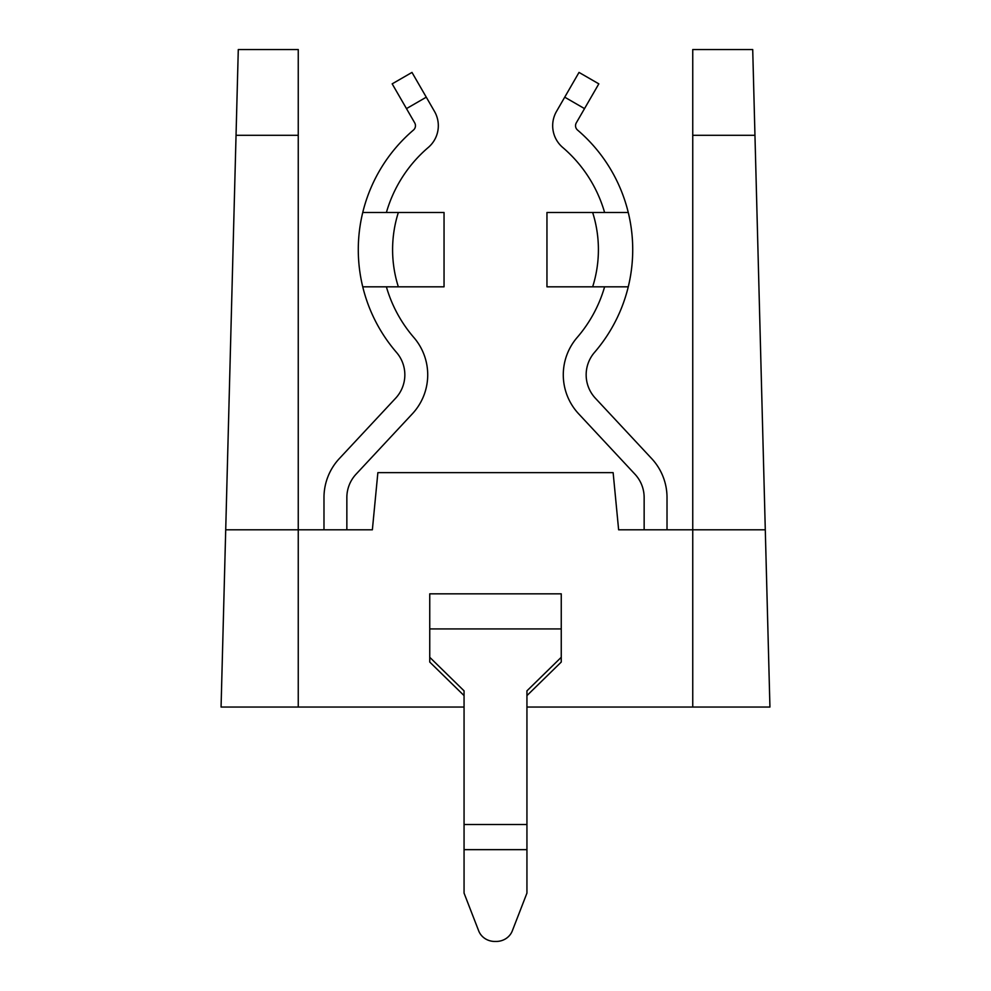 <?xml version="1.0" encoding="UTF-8"?>
<svg xmlns="http://www.w3.org/2000/svg" width="991" height="991" viewBox="0 0 991 991"><rect width="100%" height="100%" fill="white"/><g stroke="black" fill="none" stroke-linecap="round" stroke-linejoin="round"><path stroke-width="1.49" d="M579.017 72.417L598.824 83.851L579.017 72.417L556.508 111.413L564.721 97.18L584.529 108.614L598.824 83.851L579.017 72.417M754.956 135.309L752.714 49.55L692.746 49.55L692.746 135.309L754.956 135.309L769.933 707.041L526.939 707.041M464.061 707.041L298.254 707.041L298.254 529.801L372.368 529.801L377.868 472.633L613.132 472.633L618.632 529.801L692.746 529.801L692.746 707.041M395.632 398.221L339.331 458.585L395.632 398.221A34.301 34.301 0 0 0 396.499 352.412A157.222 157.222 0 0 1 362.743 286.82L444.042 286.82L444.042 212.495L362.743 212.495A157.222 157.222 0 0 1 413.458 130.056A5.723 5.723 0 0 0 414.696 122.847L392.176 83.851L411.983 72.417L392.176 83.851L411.983 72.417L434.492 111.413A28.59 28.59 0 0 1 428.298 147.448A134.355 134.355 0 0 0 386.391 212.495L362.743 212.495A157.222 157.222 0 0 0 362.743 286.82A157.222 157.222 0 0 1 362.743 212.495M561.253 628.926L429.747 628.926L429.747 593.832L561.253 593.832L561.253 657.293L526.939 690.851L526.939 893.102L512.322 930.846A17.157 16.116 0 0 1 496.206 941.45L494.794 941.45A17.157 16.116 180 0 1 478.678 930.846L464.061 893.102L464.061 690.851L429.747 657.293L429.747 662.05L464.061 695.608M634.934 474.181A34.301 34.301 0 0 1 644.15 497.581A34.301 34.301 0 0 0 634.934 474.181L578.645 413.817A57.168 57.168 0 0 1 577.183 337.46A134.355 134.355 0 0 0 604.609 286.82M576.304 122.847A5.723 5.723 0 0 0 577.542 130.056A5.723 5.723 0 0 1 576.304 122.847L584.529 108.614M346.85 529.801L346.85 497.581A34.301 34.301 0 0 1 356.066 474.181L412.355 413.817A57.168 57.168 0 0 0 413.817 337.46A134.355 134.355 0 0 1 386.391 286.82M595.368 398.221A34.301 34.301 0 0 1 594.501 352.412A34.301 34.301 0 0 0 595.368 398.221L651.669 458.585A57.168 57.168 0 0 1 667.017 497.581L667.017 529.801M386.403 212.495L386.391 212.495A134.355 134.355 0 0 1 428.298 147.448M526.939 695.608L561.253 662.05L561.253 657.293M604.609 212.495A134.355 134.355 0 0 0 562.702 147.448A28.59 28.59 0 0 1 556.508 111.413M526.939 893.102L512.322 930.846M429.747 628.926L429.747 657.293M594.501 352.412A157.222 157.222 0 0 0 577.542 130.056M298.254 135.309L298.254 49.55L238.286 49.55L225.713 529.801L298.254 529.801L298.254 135.309L236.044 135.309M298.254 707.041L221.067 707.041L225.713 529.801M667.017 512.657L667.017 497.581M339.331 458.585A57.168 57.168 0 0 0 323.983 497.581L323.983 529.801M346.85 497.581A34.301 34.301 0 0 1 356.066 474.181M692.746 135.309L692.746 529.801L765.287 529.801M644.15 529.801L644.15 497.581M592.655 212.495L546.958 212.495L546.958 286.82L628.257 286.82A157.222 157.222 0 0 0 628.257 212.495L592.655 212.495A122.921 122.921 0 0 1 592.655 286.82M323.983 512.657L323.983 497.581M496.206 941.45L494.794 941.45M526.939 849.659L464.061 849.659M526.939 824.512L464.061 824.512M406.471 108.614L426.279 97.18M628.257 286.82A157.222 157.222 0 0 0 628.257 212.495M398.345 286.82A122.921 122.921 0 0 1 398.345 212.495"/></g></svg>
